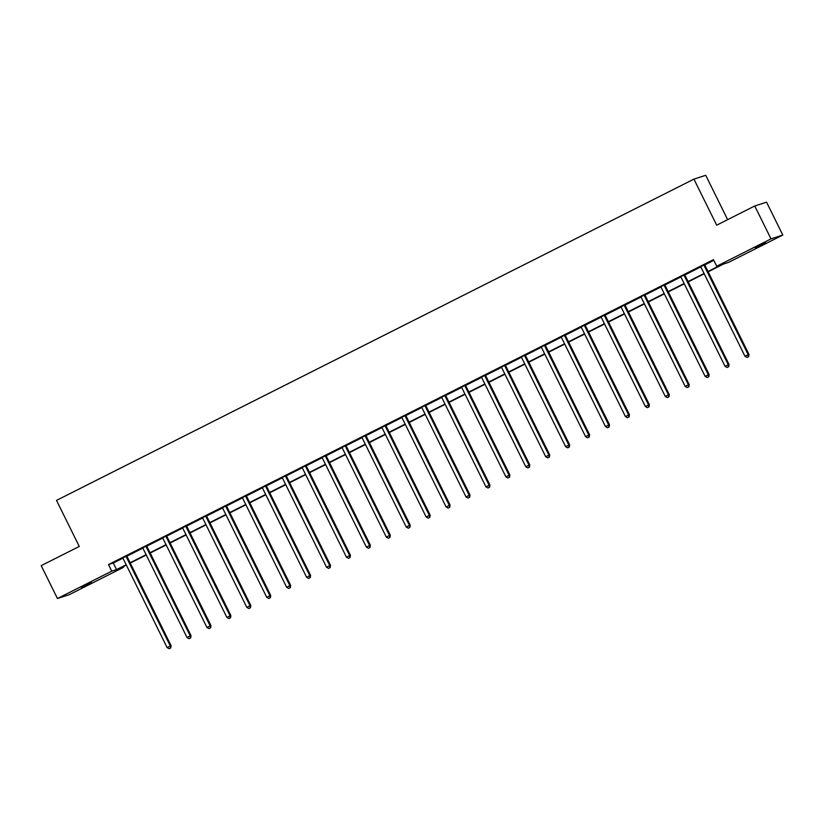 <?xml version="1.0" encoding="UTF-8"?>
<svg xmlns="http://www.w3.org/2000/svg" width="824" height="824" viewBox="0 0 824 824"><rect width="100%" height="100%" fill="white"/><g stroke="black" fill="none" stroke-linecap="round" stroke-linejoin="round"><path stroke-width="1.24" d="M81.112 587.285L91.577 582.455L81.112 587.285M755.062 247.602L765.527 242.781L755.062 247.602M727.644 219.648L705.725 175.296L693.921 179.127L56.506 500.395L79.269 546.446L41.2 565.625L57.453 598.523L111.745 571.156L116.524 569.6L126.175 564.739M693.921 179.127L716.684 225.179L754.743 205.99L766.547 202.158L782.8 235.046L728.509 262.403L723.73 263.958L708.156 271.807M123.209 566.634L123.538 567.314L69.257 594.681L57.453 598.523M708.001 271.487L721.494 264.689L716.715 266.245L713.46 259.663L108.49 564.574L113.279 563.019L122.879 558.178M126.937 556.138L142.81 548.135M146.857 546.096L162.74 538.093M166.788 536.053L182.66 528.05M186.718 526.011L202.591 518.008M206.639 515.968L222.521 507.965M226.569 505.926L242.441 497.923M246.5 495.873L262.372 487.88M266.42 485.83L282.302 477.827M286.35 475.788L302.223 467.785M306.281 465.745L322.153 457.742M326.201 455.703L342.084 447.7M346.132 445.66L362.004 437.657M366.062 435.618L381.934 427.615M385.982 425.575L401.865 417.572M405.913 415.533L421.785 407.53M425.843 405.49L441.716 397.487M445.763 395.438L461.646 387.445M465.694 385.395L481.577 377.392M485.624 375.353L501.497 367.349M505.545 365.31L521.427 357.307M525.475 355.268L541.358 347.264M545.406 345.225L561.278 337.222M565.326 335.183L581.208 327.179M585.256 325.14L601.139 317.137M605.187 315.098L621.059 307.094M625.117 305.055L640.99 297.052M645.038 295.002L660.92 287.01M664.968 284.96L680.84 276.957M684.899 274.917L700.771 266.914M704.819 264.875L713.8 260.353M704.798 264.586L700.575 266.719M684.868 274.629L680.645 276.761M664.937 284.682L660.714 286.803M645.017 294.724L640.784 296.846M625.086 304.767L620.863 306.899M605.156 314.809L600.933 316.941M585.236 324.852L581.002 326.984M565.305 334.894L561.082 337.026M545.375 344.937L541.152 347.069M525.454 354.979L521.221 357.111M505.524 365.022L501.301 367.154M485.594 375.064L481.371 377.196M465.673 385.117L461.44 387.239M445.743 395.159L441.52 397.281M425.812 405.202L421.589 407.334M405.892 415.244L401.659 417.377M385.962 425.287L381.739 427.419M366.031 435.329L361.808 437.462M346.111 445.372L341.878 447.504M326.18 455.414L321.957 457.547M306.25 465.457L302.027 467.589M286.319 475.5L282.096 477.632M266.399 485.552L262.176 487.674M246.469 495.595L242.246 497.717M226.538 505.637L222.315 507.759M206.618 515.68L202.395 517.812M186.688 525.722L182.465 527.854M166.757 535.765L162.534 537.897M146.837 545.807L142.614 547.939M126.906 555.85L122.683 557.982M754.743 205.99L771.006 238.878L782.8 235.046M108.49 564.574L111.745 571.156M716.715 266.245L771.006 238.878M130.11 562.751L146.106 554.696M150.04 552.708L166.026 544.654M169.96 542.666L185.956 534.611M189.891 532.623L205.887 524.558M209.821 522.581L225.807 514.516M229.742 512.538L245.737 504.473M249.672 502.496L265.668 494.431M269.603 492.453L285.588 484.388M289.523 482.411L305.519 474.346M309.453 472.358L325.449 464.303M329.384 462.316L345.369 454.261M349.304 452.273L365.3 444.218M369.234 442.231L385.23 434.176M389.165 432.188L405.151 424.123M409.085 422.146L425.081 414.081M429.016 412.103L445.012 404.038M448.946 402.061L464.932 393.996M468.866 392.018L484.862 383.953M488.797 381.976L504.793 373.911M508.727 371.923L524.723 363.868M528.648 361.88L544.643 353.826M548.578 351.838L564.574 343.783M568.509 341.795L584.504 333.741M588.439 331.753L604.425 323.698M608.359 321.71L624.355 313.645M628.29 311.668L644.286 303.603M648.22 301.625L664.206 293.56M668.14 291.583L684.136 283.518M688.071 281.54L704.067 273.475M126.33 565.058L118.759 568.869L123.538 567.314M704.221 273.795L688.225 281.859M684.291 283.837L668.305 291.902M664.371 293.88L648.375 301.945M644.44 303.922L628.444 311.987M624.51 313.965L608.524 322.029M604.589 324.017L588.594 332.072M584.659 334.06L568.663 342.114M564.728 344.102L548.732 352.157M544.808 354.145L528.812 362.2M524.878 364.187L508.882 372.242M504.947 374.23L488.951 382.295M485.017 384.272L469.031 392.337M465.097 394.315L449.101 402.38M445.166 404.357L429.17 412.422M425.236 414.4L409.25 422.465M405.315 424.442L389.319 432.507M385.385 434.495L369.389 442.55M365.454 444.538L349.469 452.592M345.534 454.58L329.538 462.635M325.604 464.623L309.608 472.677M305.673 474.665L289.688 482.73M285.753 484.708L269.757 492.773M265.822 494.75L249.827 502.815M245.892 504.793L229.906 512.858M225.972 514.835L209.976 522.9M206.041 524.878L190.045 532.943M186.111 534.931L170.125 542.985M166.19 544.973L150.195 553.028M146.26 555.016L130.264 563.07M113.279 563.019L116.524 569.6M703.995 264.854L704.015 265.081A1.473 1.432 -108 0 0 704.17 265.616L748.192 354.691L744.999 356.298L700.977 267.223A1.473 1.432 -108 0 0 700.637 266.78L700.472 266.626M704.788 264.452L704.819 264.823A1.473 1.432 -108 0 0 704.963 265.359L748.985 354.433L748.192 354.691L748.316 356.802L747.038 357.451L748.316 356.802M748.635 356.699L748.985 354.433M744.999 356.298L747.038 357.451M684.074 274.897L684.095 275.123A1.473 1.432 -108 0 0 684.239 275.659L728.261 364.733L725.069 366.34L681.046 277.276A1.473 1.432 -108 0 0 680.717 276.823L680.542 276.668M684.857 274.495L684.888 274.866A1.473 1.432 -108 0 0 685.043 275.401L729.055 364.476L728.261 364.733L728.385 366.845L727.108 367.494L728.385 366.845M728.704 366.742L729.055 364.476M725.069 366.34L727.108 367.494M664.144 284.939L664.165 285.166A1.473 1.432 -108 0 0 664.319 285.701L708.331 374.776L705.138 376.383L661.116 287.318A1.473 1.432 -108 0 0 660.786 286.865L660.611 286.711M664.927 284.538L664.958 284.908A1.473 1.432 -108 0 0 665.112 285.444L709.134 374.518L708.331 374.776L708.465 376.887L707.188 377.536L708.465 376.887M708.784 376.784L709.134 374.518M705.138 376.383L707.188 377.536M644.214 294.982L644.234 295.208A1.473 1.432 -108 0 0 644.389 295.744L688.411 384.818L685.218 386.425L641.196 297.361A1.473 1.432 -108 0 0 640.856 296.918L640.691 296.764M645.007 294.58L645.038 294.951A1.473 1.432 -108 0 0 645.182 295.486L689.204 384.561L688.411 384.818L688.534 386.93L687.257 387.579L688.534 386.93M688.854 386.827L689.204 384.561M685.218 386.425L687.257 387.579M624.293 305.024L624.314 305.251A1.473 1.432 -108 0 0 624.458 305.797L668.48 394.861L665.287 396.468L621.265 307.404A1.473 1.432 -108 0 0 620.936 306.961L620.76 306.806M625.076 304.633L625.107 304.993A1.473 1.432 -108 0 0 625.261 305.529L669.273 394.603L668.48 394.861L668.604 396.972L667.327 397.621L668.604 396.972M668.923 396.869L669.273 394.603M665.287 396.468L667.327 397.621M604.363 315.067L604.383 315.293A1.473 1.432 -108 0 0 604.528 315.839L648.55 404.903L645.357 406.51L601.335 317.446A1.473 1.432 -108 0 0 601.005 317.003L600.83 316.849M605.146 314.675L605.176 315.036A1.473 1.432 -108 0 0 605.331 315.571L649.353 404.646L648.55 404.903L648.684 407.025L647.406 407.664L648.684 407.025M649.003 406.912L649.353 404.646M645.357 406.51L647.406 407.664M584.432 325.109L584.453 325.346A1.473 1.432 -108 0 0 584.607 325.882L628.63 414.946L625.437 416.563L581.414 327.488A1.473 1.432 -108 0 0 581.074 327.046L580.91 326.891M585.225 324.718L585.256 325.078A1.473 1.432 -108 0 0 585.401 325.624L629.423 414.688L628.63 414.946L628.753 417.068L627.476 417.706L628.753 417.068M629.072 416.965L629.423 414.688M625.437 416.563L627.476 417.706M564.512 335.152L564.533 335.389A1.473 1.432 -108 0 0 564.677 335.924L608.699 424.988L605.506 426.605L561.484 337.531A1.473 1.432 -108 0 0 561.154 337.088L560.979 336.934M565.295 334.76L565.326 335.121A1.473 1.432 -108 0 0 565.48 335.667L609.492 424.731L608.699 424.988L608.823 427.11L607.546 427.749L608.823 427.11M609.142 427.007L609.492 424.731M605.506 426.605L607.546 427.749M544.582 345.194L544.602 345.431A1.473 1.432 -108 0 0 544.746 345.967L588.769 435.031L585.576 436.648L541.553 347.574A1.473 1.432 -108 0 0 541.224 347.131L541.049 346.976M545.364 344.803L545.395 345.174A1.473 1.432 -108 0 0 545.55 345.709L589.572 434.773L588.769 435.031L588.903 437.153L587.625 437.791L588.903 437.153M589.222 437.05L589.572 434.773M585.576 436.648L587.625 437.791M524.651 355.237L524.672 355.474A1.473 1.432 -108 0 0 524.826 356.009L568.848 445.084L565.655 446.69L521.633 357.616A1.473 1.432 -108 0 0 521.293 357.173L521.129 357.019M525.434 354.845L525.475 355.216A1.473 1.432 -108 0 0 525.619 355.752L569.641 444.816L568.848 445.084L568.972 447.195L567.695 447.834L568.972 447.195M569.291 447.092L569.641 444.816M565.655 446.69L567.695 447.834M504.731 365.289L504.752 365.516A1.473 1.432 -108 0 0 504.896 366.052L548.918 455.126L545.725 456.733L501.703 367.659A1.473 1.432 -108 0 0 501.373 367.216L501.198 367.061M505.514 364.888L505.545 365.259A1.473 1.432 -108 0 0 505.689 365.794L549.711 454.858L548.918 455.126L549.041 457.238L547.764 457.887L549.041 457.238M549.361 457.135L549.711 454.858M545.725 456.733L547.764 457.887M484.8 375.332L484.821 375.559A1.473 1.432 -108 0 0 484.965 376.094L528.987 465.169L525.794 466.775L481.772 377.711A1.473 1.432 -108 0 0 481.443 377.258L481.267 377.104M485.583 374.93L485.614 375.301A1.473 1.432 -108 0 0 485.769 375.837L529.791 464.911L528.987 465.169L529.121 467.28L527.844 467.929L529.121 467.28M529.441 467.177L529.791 464.911M525.794 466.775L527.844 467.929M464.87 385.375L464.891 385.601A1.473 1.432 -108 0 0 465.045 386.137L509.067 475.211L505.874 476.818L461.852 387.754A1.473 1.432 -108 0 0 461.512 387.301L461.347 387.146M465.653 384.973L465.694 385.344A1.473 1.432 -108 0 0 465.838 385.879L509.86 474.954L509.067 475.211L509.191 477.323L507.914 477.972L509.191 477.323M509.51 477.22L509.86 474.954M505.874 476.818L507.914 477.972M444.95 395.417L444.96 395.644A1.473 1.432 -108 0 0 445.114 396.179L489.137 485.254L485.944 486.86L441.922 397.796A1.473 1.432 -108 0 0 441.582 397.353L441.417 397.199M445.733 395.015L445.763 395.386A1.473 1.432 -108 0 0 445.908 395.922L489.93 484.996L489.137 485.254L489.26 487.365L487.983 488.014L489.26 487.365M489.58 487.262L489.93 484.996M485.944 486.86L487.983 488.014M425.019 405.459L425.04 405.686A1.473 1.432 -108 0 0 425.184 406.232L469.206 495.296L466.013 496.903L421.991 407.839A1.473 1.432 -108 0 0 421.661 407.396L421.486 407.241M425.802 405.068L425.833 405.429A1.473 1.432 -108 0 0 425.987 405.964L470.01 495.039L469.206 495.296L469.34 497.408L468.063 498.057L469.34 497.408M469.649 497.305L470.01 495.039M466.013 496.903L468.063 498.057M405.089 415.502L405.109 415.729A1.473 1.432 -108 0 0 405.264 416.274L449.286 505.339L446.093 506.945L402.071 417.881A1.473 1.432 -108 0 0 401.731 417.438L401.566 417.284M405.872 415.111L405.913 415.471A1.473 1.432 -108 0 0 406.057 416.007L450.079 505.081L449.286 505.339L449.41 507.46L448.132 508.099L449.41 507.46M449.729 507.347L450.079 505.081M446.093 506.945L448.132 508.099M385.158 425.544L385.179 425.781A1.473 1.432 -108 0 0 385.333 426.317L429.356 515.381L426.163 516.998L382.14 427.924A1.473 1.432 -108 0 0 381.8 427.481L381.636 427.326M385.951 425.153L385.982 425.514A1.473 1.432 -108 0 0 386.126 426.06L430.149 515.124L429.356 515.381L429.479 517.503L428.202 518.142L429.479 517.503M429.798 517.4L430.149 515.124M426.163 516.998L428.202 518.142M365.238 435.587L365.259 435.824A1.473 1.432 -108 0 0 365.403 436.359L409.425 525.424L406.232 527.041L362.21 437.966A1.473 1.432 -108 0 0 361.88 437.523L361.705 437.369M366.021 435.196L366.052 435.556A1.473 1.432 -108 0 0 366.206 436.102L410.228 525.166L409.425 525.424L409.549 527.545L408.271 528.184L409.549 527.545M409.868 527.442L410.228 525.166M406.232 527.041L408.271 528.184M345.308 445.63L345.328 445.866A1.473 1.432 -108 0 0 345.483 446.402L389.505 535.466L386.302 537.083L342.29 448.009A1.473 1.432 -108 0 0 341.95 447.566L341.785 447.411M346.09 445.238L346.121 445.609A1.473 1.432 -108 0 0 346.276 446.144L390.298 535.209L389.505 535.466L389.628 537.588L388.351 538.226L389.628 537.588M389.948 537.485L390.298 535.209M386.302 537.083L388.351 538.226M325.377 455.672L325.398 455.909A1.473 1.432 -108 0 0 325.552 456.445L369.574 545.519L366.381 547.126L322.359 458.051A1.473 1.432 -108 0 0 322.019 457.608L321.854 457.454M326.17 455.281L326.201 455.651A1.473 1.432 -108 0 0 326.345 456.187L370.367 545.251L369.574 545.519L369.698 547.63L368.421 548.269L369.698 547.63M370.017 547.527L370.367 545.251M366.381 547.126L368.421 548.269M305.457 465.725L305.477 465.951A1.473 1.432 -108 0 0 305.622 466.487L349.644 555.561L346.451 557.168L302.429 468.094A1.473 1.432 -108 0 0 302.099 467.651L301.924 467.496M306.24 465.323L306.271 465.694A1.473 1.432 -108 0 0 306.425 466.229L350.447 555.294L349.644 555.561L349.767 557.673L348.49 558.322L349.767 557.673M350.087 557.57L350.447 555.294M346.451 557.168L348.49 558.322M285.526 475.767L285.547 475.994A1.473 1.432 -108 0 0 285.701 476.529L329.724 565.604L326.52 567.211L282.508 478.147A1.473 1.432 -108 0 0 282.168 477.693L281.993 477.539M286.309 475.366L286.34 475.736A1.473 1.432 -108 0 0 286.494 476.272L330.517 565.346L329.724 565.604L329.847 567.715L328.57 568.364L329.847 567.715M330.167 567.612L330.517 565.346M326.52 567.211L328.57 568.364M265.596 485.81L265.616 486.036A1.473 1.432 -108 0 0 265.771 486.572L309.793 575.646L306.6 577.253L262.578 488.189A1.473 1.432 -108 0 0 262.238 487.736L262.073 487.581M266.389 485.408L266.42 485.779A1.473 1.432 -108 0 0 266.564 486.315L310.586 575.389L309.793 575.646L309.917 577.758L308.639 578.407L309.917 577.758M310.236 577.655L310.586 575.389M306.6 577.253L308.639 578.407M245.676 495.852L245.696 496.079A1.473 1.432 -108 0 0 245.84 496.614L289.863 585.689L286.67 587.296L242.647 498.232A1.473 1.432 -108 0 0 242.318 497.789L242.143 497.624M246.458 495.451L246.489 495.821A1.473 1.432 -108 0 0 246.644 496.357L290.666 585.431L289.863 585.689L289.986 587.8L288.709 588.449L289.986 587.8M290.306 587.697L290.666 585.431M286.67 587.296L288.709 588.449M225.745 505.895L225.766 506.121A1.473 1.432 -108 0 0 225.92 506.667L269.932 595.731L266.739 597.338L222.727 508.274A1.473 1.432 -108 0 0 222.387 507.831L222.212 507.677M226.528 505.493L226.559 505.864A1.473 1.432 -108 0 0 226.713 506.399L270.736 595.474L269.932 595.731L270.066 597.843L268.789 598.492L270.066 597.843M270.385 597.74L270.736 595.474M266.739 597.338L268.789 598.492M205.815 515.937L205.835 516.164A1.473 1.432 -108 0 0 205.99 516.71L250.012 605.774L246.819 607.381L202.797 518.317A1.473 1.432 -108 0 0 202.457 517.874L202.292 517.719M206.608 515.546L206.639 515.906A1.473 1.432 -108 0 0 206.783 516.442L250.805 605.516L250.012 605.774L250.136 607.896L248.858 608.534L250.136 607.896M250.455 607.782L250.805 605.516M246.819 607.381L248.858 608.534M185.894 525.98L185.915 526.217A1.473 1.432 -108 0 0 186.059 526.752L230.081 615.816L226.888 617.434L182.866 528.359A1.473 1.432 -108 0 0 182.537 527.916L182.362 527.762M186.677 525.588L186.708 525.949A1.473 1.432 -108 0 0 186.863 526.495L230.885 615.559L230.081 615.816L230.205 617.938L228.928 618.577L230.205 617.938M230.524 617.835L230.885 615.559M226.888 617.434L228.928 618.577M165.964 536.022L165.984 536.259A1.473 1.432 -108 0 0 166.139 536.795L210.151 625.859L206.958 627.476L162.946 538.402A1.473 1.432 -108 0 0 162.606 537.959L162.431 537.804M166.747 535.631L166.778 535.991A1.473 1.432 -108 0 0 166.932 536.537L210.954 625.601L210.151 625.859L210.285 627.981L209.008 628.619L210.285 627.981M210.604 627.878L210.954 625.601M206.958 627.476L209.008 628.619M146.033 546.065L146.054 546.302A1.473 1.432 -108 0 0 146.208 546.837L190.231 635.901L187.038 637.519L143.016 548.444A1.473 1.432 -108 0 0 142.676 548.001L142.511 547.847M146.827 545.673L146.857 546.044A1.473 1.432 -108 0 0 147.002 546.58L191.024 635.644L190.231 635.901L190.354 638.023L189.077 638.662L190.354 638.023M190.674 637.92L191.024 635.644M187.038 637.519L189.077 638.662M126.113 556.107L126.134 556.344A1.473 1.432 -108 0 0 126.278 556.88L170.3 645.954L167.107 647.561L123.085 558.487A1.473 1.432 -108 0 0 122.755 558.044L122.58 557.889M126.896 555.716L126.927 556.087A1.473 1.432 -108 0 0 127.081 556.622L171.093 645.686L170.3 645.954L170.424 648.066L169.147 648.704L170.424 648.066M170.743 647.963L171.093 645.686M167.107 647.561L169.147 648.704M704.015 265.081L704.819 264.823M704.17 265.616L704.963 265.359M684.095 275.123L684.888 274.866M684.239 275.659L685.043 275.401M664.165 285.166L664.958 284.908M664.319 285.701L665.112 285.444M644.234 295.208L645.038 294.951M644.389 295.744L645.182 295.486M624.314 305.251L625.107 304.993M624.458 305.797L625.261 305.529M604.383 315.293L605.176 315.036M604.528 315.839L605.331 315.571M584.453 325.346L585.256 325.078M584.607 325.882L585.401 325.624M564.533 335.389L565.326 335.121M564.677 335.924L565.48 335.667M544.602 345.431L545.395 345.174M544.746 345.967L545.55 345.709M524.672 355.474L525.475 355.216M524.826 356.009L525.619 355.752M504.752 365.516L505.545 365.259M504.896 366.052L505.689 365.794M484.821 375.559L485.614 375.301M484.965 376.094L485.769 375.837M464.891 385.601L465.694 385.344M465.045 386.137L465.838 385.879M444.96 395.644L445.763 395.386M445.114 396.179L445.908 395.922M425.04 405.686L425.833 405.429M425.184 406.232L425.987 405.964M405.109 415.729L405.913 415.471M405.264 416.274L406.057 416.007M385.179 425.781L385.982 425.514M385.333 426.317L386.126 426.06M365.259 435.824L366.052 435.556M365.403 436.359L366.206 436.102M345.328 445.866L346.121 445.609M345.483 446.402L346.276 446.144M325.398 455.909L326.201 455.651M325.552 456.445L326.345 456.187M305.477 465.951L306.271 465.694M305.622 466.487L306.425 466.229M285.547 475.994L286.34 475.736M285.701 476.529L286.494 476.272M265.616 486.036L266.42 485.779M265.771 486.572L266.564 486.315M245.696 496.079L246.489 495.821M245.84 496.614L246.644 496.357M225.766 506.121L226.559 505.864M225.92 506.667L226.713 506.399M205.835 516.164L206.639 515.906M205.99 516.71L206.783 516.442M185.915 526.217L186.708 525.949M186.059 526.752L186.863 526.495M165.984 536.259L166.778 535.991M166.139 536.795L166.932 536.537M146.054 546.302L146.857 546.044M146.208 546.837L147.002 546.58M126.134 556.344L126.927 556.087M126.278 556.88L127.081 556.622"/></g></svg>
